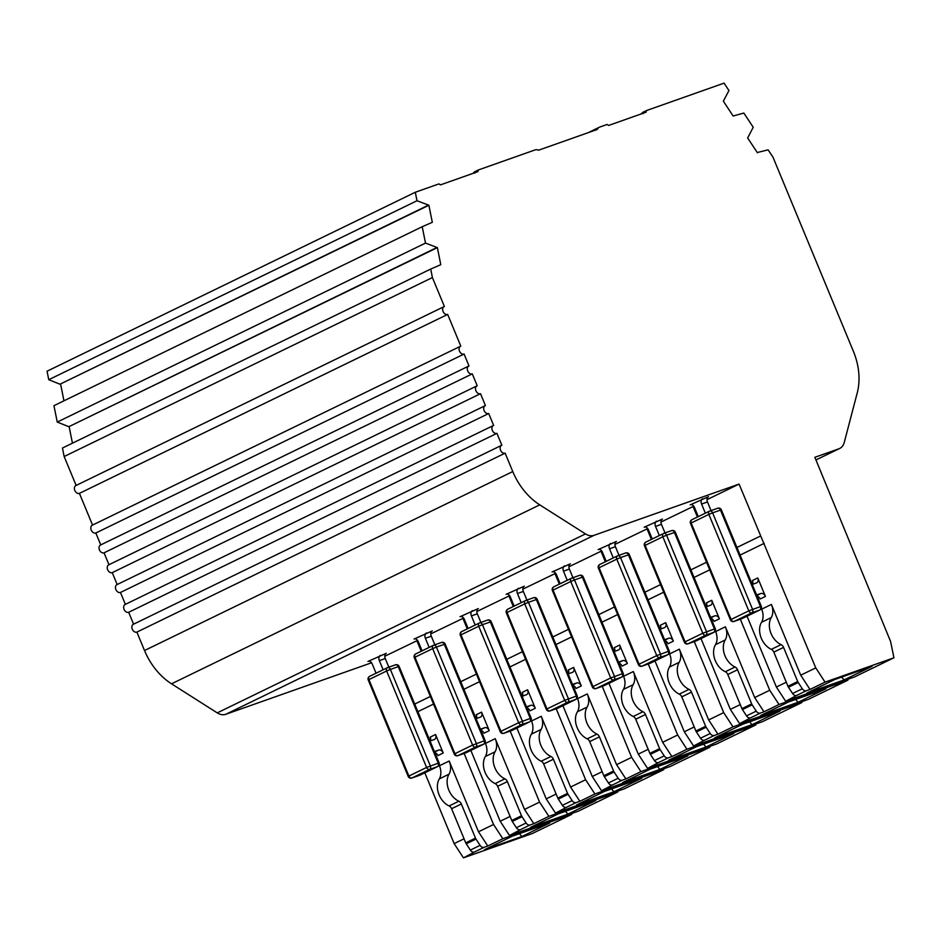 <?xml version="1.0" encoding="UTF-8"?>
<svg xmlns="http://www.w3.org/2000/svg" width="941" height="941" viewBox="0 0 941 941"><rect width="100%" height="100%" fill="white"/><g stroke="black" fill="none" stroke-linecap="round" stroke-linejoin="round"><path stroke-width="1.41" d="M371.53 662.782L225.805 714.29L594.053 535.323A14.327 10.41 -115.9 0 1 585.49 533.912L539.769 504.858A57.295 41.627 64.1 0 1 512.763 471.559L505.129 453.15A4.293 3.117 -115.9 0 1 500.612 450.386A4.293 3.117 -115.9 0 1 501.612 445.316A4.293 3.117 -115.9 0 1 501.847 445.222L496.919 433.33A4.293 3.117 -115.9 0 1 492.402 430.566A4.293 3.117 -115.9 0 1 493.402 425.497A4.293 3.117 -115.9 0 1 493.637 425.403L488.708 413.511A4.293 3.117 -115.9 0 1 484.192 410.746A4.293 3.117 -115.9 0 1 485.191 405.677A4.293 3.117 -115.9 0 1 485.427 405.583L480.51 393.691A4.293 3.117 -115.9 0 1 475.981 390.927A4.293 3.117 -115.9 0 1 476.981 385.857A4.293 3.117 -115.9 0 1 477.216 385.763L472.3 373.871A4.293 3.117 -115.9 0 1 467.771 371.107A4.293 3.117 -115.9 0 1 468.771 366.037A4.293 3.117 -115.9 0 1 469.006 365.943L464.089 354.051A4.293 3.117 -115.9 0 1 459.561 351.287A4.293 3.117 -115.9 0 1 460.561 346.217A4.293 3.117 -115.9 0 1 460.796 346.123L447.669 314.412A4.293 3.117 -115.9 0 1 443.14 311.647A4.293 3.117 -115.9 0 1 444.14 306.578A4.293 3.117 -115.9 0 1 444.387 306.484L432.401 277.56L430.719 269.055L440.788 264.68L437.377 247.612L425.497 243.096L422.215 226.71L432.307 222.323L428.884 205.256L417.004 200.751L415.299 192.258L438.953 183.895L440.482 184.871L477.887 171.65L478.322 169.98L535.064 149.925A7.163 5.199 -115.9 0 1 538.57 150.207L597.347 129.435A7.163 5.199 -115.9 0 1 599.358 127.235A7.163 5.199 -115.9 0 1 599.746 127.07L607.11 124.471L608.639 125.447L646.032 112.226L646.479 110.556L724.076 83.137L728.946 90.512L723.358 101.193L733.145 116.014L743.837 113.049L753.223 127.282L747.648 137.962L757.434 152.783L757.917 152.371L757.34 152.654M594.053 535.323L739.073 484.086L815.765 667.887L825.057 682.131L893.95 657.783L890.574 641.444L814.859 457.302L838.89 448.798L815.953 459.949L839.678 448.469A14.327 10.41 -115.9 0 1 838.89 448.798M757.917 152.371L768.103 149.831L772.984 157.194L853.346 351.205A57.295 41.627 64.1 0 1 857.298 392.644L844.253 442.47A14.327 10.41 -115.9 0 1 839.678 448.469M447.669 314.412L79.42 493.366L92.547 525.066A4.293 3.117 64.1 0 0 92.312 525.184A4.293 3.117 64.1 0 0 91.312 530.254A4.293 3.117 64.1 0 0 95.829 533.006L464.089 354.051M432.401 277.56L64.153 456.526L76.127 485.427A4.293 3.117 -115.9 0 0 75.892 485.544L444.14 306.578M472.429 173.579A36.523 2.058 157.5 0 0 474.44 172.027M474.793 173.156L474.393 171.897L478.322 169.98M417.004 200.751L48.756 379.705L47.05 371.213L415.299 192.258M642.95 113.732L642.55 112.473L646.479 110.556M642.597 112.602A36.523 2.058 -22.5 0 1 640.586 114.155M739.073 484.086L707.009 499.659M660.982 522.032L693.752 506.199M711.043 510.587L707.479 501.965A4.293 2.941 -109.5 0 1 708.491 496.707L690.623 504.67M614.943 544.404L647.726 528.571M665.016 532.959L661.441 524.325A4.293 2.941 -109.5 0 1 662.452 519.079L644.585 527.031M568.917 566.776L601.687 550.932M618.99 555.331L615.414 546.697A4.293 2.941 -109.5 0 1 616.426 541.451L598.558 549.403M522.878 589.137L555.66 573.304M572.951 577.703L569.376 569.07A4.293 2.941 -109.5 0 1 570.399 563.812L552.52 571.775M476.852 611.509L509.634 595.677M526.925 600.064L523.349 591.442A4.293 2.941 -109.5 0 1 524.36 586.184L506.493 594.147M430.825 633.881L463.595 618.049M480.886 622.436L477.322 613.814A4.293 2.941 -109.5 0 1 478.334 608.556L460.467 616.52M384.787 656.253L417.569 640.421M434.86 644.808L431.284 636.187A4.293 2.941 -109.5 0 1 432.295 630.929L414.428 638.88M388.833 667.181L385.257 658.547A4.293 2.941 -109.5 0 1 386.269 653.301L368.401 661.252M825.057 682.131L810.001 689.447L800.72 675.191L815.765 667.887M802.297 688.765L792.557 693.493L788.464 687.224A4.293 3.117 -115.9 0 1 787.958 686.26L773.82 652.113A4.293 3.117 64.1 0 0 771.338 649.372A17.373 12.621 -115.9 0 1 761.504 622.319A14.327 10.41 64.1 0 0 761.669 609.168L771.408 604.44A14.327 10.41 -115.9 0 1 771.244 617.59A17.373 12.621 64.1 0 0 781.077 644.632A4.293 3.117 -115.9 0 1 783.559 647.384L797.697 681.531A4.293 3.117 64.1 0 0 798.203 682.484L802.297 688.765A4.293 3.117 -115.9 0 0 806.378 690.718L810.001 689.447M747.036 616.202L776.372 687.024L785.664 701.268L796.651 695.458A4.293 3.117 64.1 0 1 792.557 693.493M785.664 701.268L854.557 676.92L893.95 657.783M834.608 679.578L872.001 666.357L844.124 679.908L806.719 693.129L834.608 679.578M771.408 604.44L800.72 675.191M764.186 543.369L740.085 555.084M776.372 687.024L786.288 682.213M752.471 584.349A4.293 3.117 64.1 0 0 752.459 580.515L757.776 577.927L765.433 596.429L760.116 599.005A4.293 3.117 64.1 0 0 757.058 596.053M736.932 547.474L760.575 535.994M512.763 471.559L144.514 650.525A57.295 41.627 64.1 0 0 171.521 683.813L217.242 712.878L585.49 533.912M79.42 493.366A4.293 3.117 -115.9 0 1 74.892 490.614A4.293 3.117 -115.9 0 1 75.892 485.544M430.719 269.055L62.471 448.022L64.153 456.526M225.805 714.29A14.327 10.41 -115.9 0 1 217.242 712.878M698.269 516.621L694.493 507.493A4.293 2.941 -109.5 0 0 690.4 504.729A4.293 2.941 -109.5 0 0 690.188 504.811M702.586 498.789A4.293 2.941 -109.5 0 0 701.574 504.047L705.35 513.174M841.607 677.097L844.124 679.908M756.623 594.994L760.834 593.512A4.293 3.117 -115.9 0 1 765.433 596.429M757.776 577.927A4.293 3.117 -115.9 0 1 756.693 582.832A4.293 3.117 -115.9 0 1 756.458 582.938L752.247 584.432M505.129 453.15L136.88 632.105L144.514 650.525M472.3 373.871L104.039 552.826A4.293 3.117 64.1 0 1 99.523 550.073A4.293 3.117 64.1 0 1 100.522 545.004A4.293 3.117 64.1 0 1 100.758 544.898L95.829 533.006M48.756 379.705L59.977 384.21L428.226 205.256M133.598 624.177A4.293 3.117 64.1 0 0 133.363 624.283A4.293 3.117 64.1 0 0 132.352 629.353A4.293 3.117 64.1 0 0 136.88 632.105M59.977 384.21L428.884 205.256M496.919 433.33L128.67 612.285L133.587 624.165M104.039 552.826L108.968 564.706A4.293 3.117 64.1 0 0 108.733 564.823A4.293 3.117 64.1 0 0 107.733 569.893A4.293 3.117 64.1 0 0 112.25 572.646L480.51 393.691M437.377 247.612L69.116 426.567L72.445 443.164M60.636 384.222L63.953 400.819M488.708 413.511L120.46 592.465L125.388 604.345A4.293 3.117 64.1 0 0 125.153 604.463A4.293 3.117 64.1 0 0 124.153 609.533A4.293 3.117 64.1 0 0 128.67 612.285M436.718 247.601L69.116 426.567M112.25 572.646L117.178 584.526A4.293 3.117 64.1 0 0 116.943 584.643A4.293 3.117 64.1 0 0 115.943 589.713A4.293 3.117 64.1 0 0 120.46 592.465M425.497 243.096L57.248 422.062L68.458 426.567M57.248 422.062L53.955 405.677L422.215 226.71M693.035 506.446L697.422 517.032M740.32 619.237L769.738 690.259L779.019 704.503L847.923 680.155L847.747 679.331M779.019 704.503L763.974 711.808L754.682 697.563L769.738 690.259M756.258 711.137L746.531 715.866L742.437 709.585A4.293 3.117 -115.9 0 1 741.931 708.632L727.781 674.485A4.293 3.117 64.1 0 0 725.311 671.733A17.373 12.621 -115.9 0 1 715.478 644.691A14.327 10.41 64.1 0 0 715.642 631.54L725.382 626.812A14.327 10.41 -115.9 0 1 725.217 639.962A17.373 12.621 64.1 0 0 735.039 667.004A4.293 3.117 -115.9 0 1 737.521 669.757L751.671 703.892A4.293 3.117 64.1 0 0 752.177 704.856L756.258 711.137A4.293 3.117 -115.9 0 0 760.352 713.09L763.974 711.808M701.01 638.574L730.345 709.396L739.626 723.641L750.612 717.83A4.293 3.117 64.1 0 1 746.531 715.866M739.626 723.641L808.531 699.292L847.923 680.155M788.57 701.951L825.975 688.73L798.086 702.28L760.693 715.501L788.57 701.951M725.382 626.812L754.682 697.563M709.702 569.846L694.058 577.445M730.345 709.396L740.249 704.586M706.444 606.71A4.293 3.117 64.1 0 0 706.432 602.875L711.737 600.299L719.406 618.802L714.09 621.378A4.293 3.117 64.1 0 0 711.031 618.425M690.906 569.846L706.562 562.236M652.242 538.993L648.455 529.854A4.293 2.941 -109.5 0 0 644.373 527.101A4.293 2.941 -109.5 0 0 644.162 527.183M656.547 521.161A4.293 2.941 -109.5 0 0 655.536 526.419L659.323 535.547M795.58 699.469L798.086 702.28M710.596 617.367L714.807 615.873A4.293 3.117 -115.9 0 1 719.406 618.802M711.737 600.299A4.293 3.117 -115.9 0 1 710.667 605.204A4.293 3.117 -115.9 0 1 710.431 605.31L706.209 606.792M647.008 528.818L651.395 539.405M694.293 641.609L723.7 712.619L732.992 726.864L801.885 702.527L801.72 701.704M732.992 726.864L717.936 734.18L708.655 719.936L723.7 712.619M710.232 733.498L700.492 738.238L696.411 731.957A4.293 3.117 -115.9 0 1 695.893 731.004L681.755 696.858A4.293 3.117 64.1 0 0 679.273 694.105A17.373 12.621 -115.9 0 1 669.451 667.063A14.327 10.41 64.1 0 0 669.604 653.913L679.343 649.172A14.327 10.41 -115.9 0 1 679.179 662.323A17.373 12.621 64.1 0 0 689.012 689.377A4.293 3.117 -115.9 0 1 691.494 692.129L705.632 726.264A4.293 3.117 64.1 0 0 706.138 727.228L710.232 733.498A4.293 3.117 -115.9 0 0 714.325 735.462L717.936 734.18M654.971 660.947L684.307 731.769L693.599 746.013L704.586 740.191A4.293 3.117 64.1 0 1 700.492 738.238M693.599 746.013L762.492 721.665L801.885 702.527M742.543 724.311L779.948 711.102L752.059 724.652L714.654 737.862L742.543 724.311M679.343 649.172L708.655 719.936M663.676 592.218L648.02 599.817M684.307 731.769L694.223 726.946M660.406 629.082A4.293 3.117 64.1 0 0 660.394 625.247L665.71 622.671L673.368 641.162L668.063 643.75A4.293 3.117 64.1 0 0 664.993 640.786M644.879 592.218L660.523 584.608M606.204 561.365L602.428 552.226A4.293 2.941 -109.5 0 0 598.335 549.473A4.293 2.941 -109.5 0 0 598.123 549.556M610.521 543.533A4.293 2.941 -109.5 0 0 609.509 548.791L613.285 557.919M749.554 721.841L752.059 724.652M664.558 639.739L668.78 638.245A4.293 3.117 -115.9 0 1 673.368 641.162M665.71 622.671A4.293 3.117 -115.9 0 1 664.628 627.576A4.293 3.117 -115.9 0 1 664.393 627.682L660.182 629.164M600.97 551.191L605.357 561.777M648.255 663.981L677.673 734.992L686.954 749.236L755.858 724.888L755.682 724.076M686.954 749.236L671.909 756.552L662.629 742.308L677.673 734.992M664.205 755.87L654.466 760.61L650.372 754.329A4.293 3.117 -115.9 0 1 649.866 753.365L635.728 719.23A4.293 3.117 64.1 0 0 633.246 716.477A17.373 12.621 -115.9 0 1 623.413 689.424A14.327 10.41 64.1 0 0 623.577 676.273L633.317 671.545A14.327 10.41 -115.9 0 1 633.152 684.695A17.373 12.621 64.1 0 0 642.985 711.749A4.293 3.117 -115.9 0 1 645.467 714.49L659.606 748.636A4.293 3.117 64.1 0 0 660.112 749.601L664.205 755.87A4.293 3.117 -115.9 0 0 668.286 757.834L671.909 756.552M608.945 683.319L638.28 754.141L647.561 768.385L658.547 762.563A4.293 3.117 64.1 0 1 654.466 760.61M647.561 768.385L716.466 744.037L755.858 724.888M696.505 746.683L733.909 733.474L706.032 747.025L668.628 760.234L696.505 746.683M633.317 671.545L662.629 742.308M617.649 614.579L601.993 622.189M638.28 754.141L648.184 749.318M614.379 651.454A4.293 3.117 64.1 0 0 614.367 647.62L619.672 645.044L627.341 663.534L622.025 666.122A4.293 3.117 64.1 0 0 618.966 663.158M598.841 614.579L614.497 606.98M560.177 583.726L556.39 574.598A4.293 2.941 -109.5 0 0 552.308 571.834A4.293 2.941 -109.5 0 0 552.096 571.928M564.494 565.906A4.293 2.941 -109.5 0 0 563.471 571.163L567.258 580.291M703.515 744.213L706.032 747.025M618.531 662.111L622.742 660.617A4.293 3.117 -115.9 0 1 627.341 663.534M619.672 645.044A4.293 3.117 -115.9 0 1 618.602 649.949A4.293 3.117 -115.9 0 1 618.366 650.043L614.144 651.537M554.943 573.563L559.33 584.149M602.228 686.354L631.646 757.364L640.927 771.608L709.82 747.26L709.655 746.436M640.927 771.608L625.883 778.925L616.59 764.68L631.646 757.364M618.166 778.242L608.427 782.971L604.345 776.701A4.293 3.117 -115.9 0 1 603.84 775.737L589.689 741.59A4.293 3.117 64.1 0 0 587.208 738.85A17.373 12.621 -115.9 0 1 577.386 711.796A14.327 10.41 64.1 0 0 577.551 698.645L587.278 693.917A14.327 10.41 -115.9 0 1 587.125 707.067A17.373 12.621 64.1 0 0 596.947 734.121A4.293 3.117 -115.9 0 1 599.429 736.862L613.567 771.008A4.293 3.117 64.1 0 0 614.085 771.973L618.166 778.242A4.293 3.117 -115.9 0 0 622.26 780.207L625.883 778.925M562.918 705.691L592.254 776.501L601.534 790.758L612.52 784.935A4.293 3.117 64.1 0 1 608.427 782.971M601.534 790.758L670.427 766.409L709.82 747.26M650.478 769.056L687.883 755.835L659.994 769.385L622.589 782.606L650.478 769.056M587.278 693.917L616.59 764.68M571.61 636.951L555.966 644.561M592.254 776.501L602.158 771.691M568.352 673.827A4.293 3.117 64.1 0 0 568.329 669.992L573.645 667.404L581.303 685.907L575.998 688.494A4.293 3.117 64.1 0 0 572.928 685.53M552.814 636.951L568.458 629.353M514.151 606.098L510.363 596.97A4.293 2.941 -109.5 0 0 506.27 594.206A4.293 2.941 -109.5 0 0 506.07 594.3M518.456 588.278A4.293 2.941 -109.5 0 0 517.444 593.524L521.232 602.663M657.488 766.574L659.994 769.385M572.493 684.472L576.715 682.99A4.293 3.117 -115.9 0 1 581.303 685.907M573.645 667.404A4.293 3.117 -115.9 0 1 572.575 672.321A4.293 3.117 -115.9 0 1 572.328 672.415L568.117 673.909M508.916 595.935L513.292 606.51M556.202 708.726L585.608 779.736L594.9 793.981L663.793 769.632L663.628 768.809M594.9 793.981L579.844 801.297L570.564 787.052L585.608 779.736M572.14 800.615L562.4 805.343L558.307 799.074A4.293 3.117 -115.9 0 1 557.801 798.109L543.663 763.963A4.293 3.117 64.1 0 0 541.181 761.222A17.373 12.621 -115.9 0 1 531.347 734.168A14.327 10.41 64.1 0 0 531.512 721.018L541.251 716.289A14.327 10.41 -115.9 0 1 541.087 729.44A17.373 12.621 64.1 0 0 550.92 756.482A4.293 3.117 -115.9 0 1 553.402 759.234L567.541 793.381A4.293 3.117 64.1 0 0 568.046 794.333L572.14 800.615A4.293 3.117 -115.9 0 0 576.221 802.567L579.844 801.297M516.88 728.052L546.215 798.874L555.508 813.118L566.494 807.307A4.293 3.117 64.1 0 1 562.4 805.343M555.508 813.118L624.401 788.781L663.793 769.632M604.451 791.428L641.844 778.207L613.967 791.757L576.562 804.978L604.451 791.428M541.251 716.289L570.564 787.052M525.584 659.323L509.928 666.934M546.215 798.874L556.131 794.063M522.314 696.199A4.293 3.117 64.1 0 0 522.302 692.364L527.619 689.777L535.276 708.279L529.959 710.855A4.293 3.117 64.1 0 0 526.901 707.903M506.776 659.323L522.431 651.713M468.112 628.47L464.336 619.343A4.293 2.941 -109.5 0 0 460.243 616.578A4.293 2.941 -109.5 0 0 460.031 616.661M472.429 610.638A4.293 2.941 -109.5 0 0 471.417 615.896L475.193 625.024M611.45 788.946L613.967 791.757M526.466 706.844L530.677 705.362A4.293 3.117 -115.9 0 1 535.276 708.279M527.619 689.777A4.293 3.117 -115.9 0 1 526.537 694.693A4.293 3.117 -115.9 0 1 526.301 694.787L522.09 696.281M462.878 618.296L467.265 628.882M510.163 731.086L539.581 802.108L548.862 816.353L617.767 792.004L617.59 791.181M548.862 816.353L533.818 823.657L524.525 809.413L539.581 802.108M526.101 822.987L516.374 827.715L512.28 821.446A4.293 3.117 -115.9 0 1 511.775 820.481L497.624 786.335A4.293 3.117 64.1 0 0 495.154 783.594A17.373 12.621 -115.9 0 1 485.321 756.54A14.327 10.41 64.1 0 0 485.485 743.39L495.225 738.661A14.327 10.41 -115.9 0 1 495.06 751.812A17.373 12.621 64.1 0 0 504.882 778.854A4.293 3.117 -115.9 0 1 507.364 781.606L521.514 815.753A4.293 3.117 64.1 0 0 522.02 816.706L526.101 822.987A4.293 3.117 -115.9 0 0 530.195 824.939L533.818 823.657M470.853 750.424L500.189 821.246L509.469 835.49L520.455 829.68A4.293 3.117 64.1 0 1 516.374 827.715M509.469 835.49L578.374 811.142L617.767 792.004M558.413 813.8L595.818 800.579L567.929 814.13L530.536 827.351L558.413 813.8M495.225 738.661L524.525 809.413M479.545 681.696L463.901 689.294M500.189 821.246L510.093 816.435M476.287 718.571A4.293 3.117 64.1 0 0 476.275 714.725L481.58 712.149L489.249 730.651L483.933 733.227A4.293 3.117 64.1 0 0 480.875 730.275M460.749 681.696L476.393 674.085M422.086 650.843L418.298 641.715A4.293 2.941 -109.5 0 0 414.216 638.951A4.293 2.941 -109.5 0 0 414.005 639.033M426.391 633.011A4.293 2.941 -109.5 0 0 425.379 638.269L429.167 647.396M565.423 811.318L567.929 814.13M480.428 729.216L484.65 727.722A4.293 3.117 -115.9 0 1 489.249 730.651M481.58 712.149A4.293 3.117 -115.9 0 1 480.51 717.054A4.293 3.117 -115.9 0 1 480.275 717.16L476.052 718.642M416.851 640.668L421.227 651.254M464.136 753.459L493.543 824.469L502.835 838.725L571.728 814.377L571.563 813.553M502.835 838.725L487.779 846.03L478.499 831.785L493.543 824.469M480.075 845.359L470.335 850.088L466.242 843.806A4.293 3.117 -115.9 0 1 465.736 842.854L451.598 808.707A4.293 3.117 64.1 0 0 449.116 805.955A17.373 12.621 -115.9 0 1 439.294 778.913A14.327 10.41 64.1 0 0 439.447 765.762L449.186 761.022A14.327 10.41 -115.9 0 1 449.022 774.172A17.373 12.621 64.1 0 0 458.855 801.226A4.293 3.117 -115.9 0 1 461.337 803.979L475.476 838.113A4.293 3.117 64.1 0 0 475.981 839.078L480.075 845.359A4.293 3.117 -115.9 0 0 484.168 847.312L487.779 846.03M424.814 772.796L454.15 843.618L463.442 857.863L474.429 852.04A4.293 3.117 64.1 0 1 470.335 850.088M463.442 857.863L532.335 833.514L571.728 814.377M512.386 836.161L549.791 822.952L521.902 836.502L484.497 849.711L512.386 836.161M449.186 761.022L478.499 831.785M433.519 704.068L417.863 711.667M454.15 843.618L464.066 838.796M430.249 740.932A4.293 3.117 64.1 0 0 430.237 737.097L435.554 734.521L443.211 753.023L437.906 755.599A4.293 3.117 64.1 0 0 434.836 752.635M414.722 704.068L430.366 696.458M376.047 673.215L372.271 664.075A4.293 2.941 -109.5 0 0 368.178 661.323A4.293 2.941 -109.5 0 0 367.966 661.405M380.364 655.383A4.293 2.941 -109.5 0 0 379.352 660.641L383.128 669.769M519.397 833.691L521.902 836.502M434.401 751.588L438.612 750.095A4.293 3.117 -115.9 0 1 443.211 753.023M435.554 734.521A4.293 3.117 -115.9 0 1 434.471 739.426A4.293 3.117 -115.9 0 1 434.236 739.532L430.025 741.014M806.378 690.718L796.651 695.458M539.769 504.858L171.521 683.813M707.479 501.965L701.574 504.047M771.244 617.59L761.504 622.319M756.811 595.465L760.834 593.512M709.42 511.21L692.023 519.667A2.87 2.082 64.1 0 0 691.87 519.738A2.87 2.082 64.1 0 0 691.153 523.008L708.855 514.398A2.87 2.082 -115.9 0 1 709.573 511.128A2.87 2.082 -115.9 0 1 709.726 511.069A2.87 1.964 70.5 0 1 709.867 511.01A2.87 1.964 70.5 0 1 712.596 512.845L708.855 514.398L748.813 610.862L761.293 606.286L721.347 509.822L712.596 512.845L752.541 609.298A2.87 1.964 70.5 0 1 751.871 612.803L734.168 621.413L742.037 618.625A2.87 2.082 64.1 0 0 742.202 618.555A2.87 2.082 64.1 0 0 742.343 618.472M721.347 509.822A2.87 2.87 0 0 0 717.748 508.222L709.867 511.01A2.87 2.87 0 0 0 709.573 511.128L691.87 519.738A2.87 2.87 0 0 0 690.471 523.408L691.153 523.008L731.098 619.46L748.813 610.862A2.87 2.082 -115.9 0 0 751.871 612.803L759.74 610.027L742.037 618.625A2.87 1.964 70.5 0 1 741.896 618.684A2.87 2.87 0 0 0 742.202 618.555L759.905 609.956A2.87 2.082 -115.9 0 1 759.74 610.027A2.87 1.964 70.5 0 0 760.422 606.522L720.465 510.057A2.87 1.964 -109.5 0 0 717.748 508.222A2.87 1.964 -109.5 0 0 717.607 508.281L710.02 510.963M788.464 687.224L798.203 682.484M771.338 649.372L781.077 644.632M783.559 647.384L773.82 652.113M797.697 681.531L787.958 686.26M690.471 523.408L730.428 619.86L731.098 619.46A2.87 2.082 64.1 0 0 734.168 621.413A2.87 1.964 70.5 0 1 734.027 621.472L741.896 618.684A2.87 1.964 70.5 0 1 741.755 618.731M760.352 713.09L750.612 717.83M661.441 524.325L655.536 526.419M725.217 639.962L715.478 644.691M710.784 617.837L714.807 615.873M663.393 533.582L645.997 542.04A2.87 2.082 64.1 0 0 645.832 542.098A2.87 2.082 64.1 0 0 645.114 545.38L662.829 536.77A2.87 2.082 -115.9 0 1 663.534 533.5A2.87 2.082 -115.9 0 1 663.699 533.429A2.87 1.964 70.5 0 1 663.84 533.371A2.87 1.964 70.5 0 1 666.557 535.217L662.829 536.77L702.774 633.222L715.266 628.647L675.309 532.194L666.557 535.217L706.515 631.67A2.87 1.964 70.5 0 1 705.844 635.175L688.13 643.773L696.011 640.997A2.87 2.082 64.1 0 0 696.164 640.927A2.87 2.082 64.1 0 0 696.316 640.845M675.309 532.194A2.87 2.87 0 0 0 671.709 530.595L663.84 533.371A2.87 2.87 0 0 0 663.534 533.5L645.832 542.098A2.87 2.87 0 0 0 644.444 545.78L645.114 545.38L685.072 641.833L702.774 633.222A2.87 2.082 -115.9 0 0 705.844 635.175L713.713 632.387L696.011 640.997A2.87 1.964 70.5 0 1 695.87 641.056A2.87 2.87 0 0 0 696.164 640.927L713.866 632.328A2.87 2.082 -115.9 0 1 713.713 632.387A2.87 1.964 70.5 0 0 714.384 628.894L674.438 532.43A2.87 1.964 -109.5 0 0 671.709 530.595A2.87 1.964 -109.5 0 0 671.568 530.653L663.981 533.335M742.437 709.585L752.177 704.856M725.311 671.733L735.039 667.004M737.521 669.757L727.781 674.485M751.671 703.892L741.931 708.632M644.444 545.78L684.389 642.232L685.072 641.833A2.87 2.082 64.1 0 0 688.13 643.773A2.87 1.964 70.5 0 1 688 643.832L695.87 641.056A2.87 1.964 70.5 0 1 695.728 641.092M714.325 735.462L704.586 740.191M615.414 546.697L609.509 548.791M679.179 662.323L669.451 667.063M664.758 640.198L668.78 638.245M617.355 555.955L599.958 564.412A2.87 2.082 64.1 0 0 599.805 564.471A2.87 2.082 64.1 0 0 599.088 567.741L616.79 559.142A2.87 2.082 -115.9 0 1 617.508 555.872A2.87 2.082 -115.9 0 1 617.661 555.802A2.87 1.964 70.5 0 1 617.802 555.743A2.87 1.964 70.5 0 1 620.531 557.59L616.79 559.142L656.747 655.595L669.239 651.019L629.282 554.567L620.531 557.59L660.488 654.042A2.87 1.964 70.5 0 1 659.806 657.547L642.103 666.146L649.972 663.37A2.87 2.082 64.1 0 0 650.137 663.299A2.87 2.082 64.1 0 0 650.29 663.217M629.282 554.567A2.87 2.87 0 0 0 625.683 552.967L617.802 555.743A2.87 2.87 0 0 0 617.508 555.872L599.805 564.471A2.87 2.87 0 0 0 598.405 568.141L599.088 567.741L639.045 664.205L656.747 655.595A2.87 2.082 -115.9 0 0 659.806 657.547L667.687 654.76L649.972 663.37A2.87 1.964 70.5 0 1 649.843 663.429A2.87 2.87 0 0 0 650.137 663.299L667.839 654.701A2.87 2.082 -115.9 0 1 667.687 654.76A2.87 1.964 70.5 0 0 668.357 651.254L628.4 554.802A2.87 1.964 -109.5 0 0 625.683 552.967A2.87 1.964 -109.5 0 0 625.542 553.026L617.955 555.708M696.411 731.957L706.138 727.228M679.273 694.105L689.012 689.377M691.494 692.129L681.755 696.858M705.632 726.264L695.893 731.004M598.405 568.141L638.363 664.605L639.045 664.205A2.87 2.082 64.1 0 0 642.103 666.146A2.87 1.964 70.5 0 1 641.962 666.204L649.843 663.429A2.87 1.964 70.5 0 1 649.69 663.464M668.286 757.834L658.547 762.563M569.376 569.07L563.471 571.163M633.152 684.695L623.413 689.424M618.719 662.57L622.742 660.617M571.328 578.327L553.931 586.772A2.87 2.082 64.1 0 0 553.767 586.843A2.87 2.082 64.1 0 0 553.061 590.113L570.764 581.514A2.87 2.082 -115.9 0 1 571.481 578.245A2.87 2.082 -115.9 0 1 571.634 578.174A2.87 1.964 70.5 0 1 571.775 578.115A2.87 1.964 70.5 0 1 574.504 579.95L570.764 581.514L610.709 677.967L623.201 673.391L583.244 576.939L582.373 577.174L574.504 579.95L614.449 676.414A2.87 1.964 70.5 0 1 613.779 679.92L596.076 688.518L603.946 685.73A2.87 2.082 64.1 0 0 604.098 685.671A2.87 2.082 64.1 0 0 604.251 685.589M583.244 576.939A2.87 2.87 0 0 0 579.644 575.327L571.775 578.115A2.87 2.87 0 0 0 571.481 578.245L553.767 586.843A2.87 2.87 0 0 0 552.379 590.513L553.061 590.113L593.006 686.565L610.709 677.967A2.87 2.082 -115.9 0 0 613.779 679.92L621.648 677.132L603.946 685.73A2.87 1.964 70.5 0 1 603.804 685.789A2.87 2.87 0 0 0 604.098 685.671L621.813 677.061A2.87 2.082 -115.9 0 1 621.648 677.132A2.87 1.964 70.5 0 0 622.33 673.627L582.373 577.174A2.87 1.964 -109.5 0 0 579.644 575.327A2.87 1.964 -109.5 0 0 579.503 575.386L571.916 578.068M650.372 754.329L660.112 749.601M633.246 716.477L642.985 711.749M645.467 714.49L635.728 719.23M659.606 748.636L649.866 753.365M552.379 590.513L592.336 686.977L593.006 686.565A2.87 2.082 64.1 0 0 596.076 688.518A2.87 1.964 70.5 0 1 595.935 688.577L603.804 685.789A2.87 1.964 70.5 0 1 603.663 685.836M622.26 780.207L612.52 784.935M523.349 591.442L517.444 593.524M587.125 707.067L577.386 711.796M572.693 684.942L576.715 682.99M525.301 600.687L507.893 609.145A2.87 2.082 64.1 0 0 507.74 609.215A2.87 2.082 64.1 0 0 507.023 612.485L524.725 603.887A2.87 2.082 -115.9 0 1 525.443 600.605A2.87 2.082 -115.9 0 1 525.607 600.546A2.87 1.964 70.5 0 1 525.737 600.487A2.87 1.964 70.5 0 1 528.466 602.322L524.725 603.887L564.682 700.339L577.174 695.764L537.217 599.311L536.346 599.546L528.466 602.322L568.423 698.787A2.87 1.964 70.5 0 1 567.741 702.28L550.038 710.89L557.919 708.102A2.87 2.082 64.1 0 0 558.072 708.044A2.87 2.082 64.1 0 0 558.225 707.961M537.217 599.311A2.87 2.87 0 0 0 533.618 597.7L525.737 600.487A2.87 2.87 0 0 0 525.443 600.605L507.74 609.215A2.87 2.87 0 0 0 506.34 612.885L507.023 612.485L546.98 708.938L564.682 700.339A2.87 2.082 -115.9 0 0 567.741 702.28L575.621 699.504L557.919 708.102A2.87 1.964 70.5 0 1 557.778 708.161A2.87 2.87 0 0 0 558.072 708.044L575.774 699.434A2.87 2.082 -115.9 0 1 575.621 699.504A2.87 1.964 70.5 0 0 576.292 695.999L536.346 599.546A2.87 1.964 -109.5 0 0 533.618 597.7A2.87 1.964 -109.5 0 0 533.476 597.758L525.89 600.44M604.345 776.701L614.085 771.973M587.208 738.85L596.947 734.121M599.429 736.862L589.689 741.59M613.567 771.008L603.84 775.737M506.34 612.885L546.298 709.338L546.98 708.938A2.87 2.082 64.1 0 0 550.038 710.89A2.87 1.964 70.5 0 1 549.897 710.949L557.778 708.161A2.87 1.964 70.5 0 1 557.625 708.208M576.221 802.567L566.494 807.307M477.322 613.814L471.417 615.896M541.087 729.44L531.347 734.168M526.654 707.314L530.677 705.362M479.263 623.06L461.866 631.517A2.87 2.082 64.1 0 0 461.713 631.587A2.87 2.082 64.1 0 0 460.996 634.857L478.698 626.247A2.87 2.082 -115.9 0 1 479.416 622.977A2.87 2.082 -115.9 0 1 479.569 622.918A2.87 1.964 70.5 0 1 479.71 622.86A2.87 1.964 70.5 0 1 482.439 624.695L478.698 626.247L518.656 722.712L531.136 718.136L491.19 621.672L482.439 624.695L522.384 721.147A2.87 1.964 70.5 0 1 521.714 724.652L504.011 733.262L511.88 730.475A2.87 2.082 64.1 0 0 512.045 730.404A2.87 2.082 64.1 0 0 512.186 730.322M491.19 621.672A2.87 2.87 0 0 0 487.591 620.072L479.71 622.86A2.87 2.87 0 0 0 479.416 622.977L461.713 631.587A2.87 2.87 0 0 0 460.314 635.257L460.996 634.857L500.941 731.31L518.656 722.712A2.87 2.082 -115.9 0 0 521.714 724.652L529.583 721.876L511.88 730.475A2.87 1.964 70.5 0 1 511.739 730.534A2.87 2.87 0 0 0 512.045 730.404L529.748 721.806A2.87 2.082 -115.9 0 1 529.583 721.876A2.87 1.964 70.5 0 0 530.265 718.371L490.308 621.919A2.87 1.964 -109.5 0 0 487.591 620.072A2.87 1.964 -109.5 0 0 487.45 620.131L479.851 622.813M558.307 799.074L568.046 794.333M541.181 761.222L550.92 756.482M553.402 759.234L543.663 763.963M567.541 793.381L557.801 798.109M460.314 635.257L500.271 731.71L500.941 731.31A2.87 2.082 64.1 0 0 504.011 733.262A2.87 1.964 70.5 0 1 503.87 733.321L511.739 730.534A2.87 1.964 70.5 0 1 511.598 730.581M530.195 824.939L520.455 829.68M431.284 636.187L425.379 638.269M495.06 751.812L485.321 756.54M480.628 729.687L484.65 727.722M433.236 645.432L415.84 653.889A2.87 2.082 64.1 0 0 415.675 653.948A2.87 2.082 64.1 0 0 414.957 657.23L432.66 648.62A2.87 2.082 -115.9 0 1 433.378 645.35A2.87 2.082 -115.9 0 1 433.542 645.279A2.87 1.964 70.5 0 1 433.683 645.22A2.87 1.964 70.5 0 1 436.401 647.067L432.66 648.62L472.617 745.072L485.109 740.508L445.152 644.044L436.401 647.067L476.358 743.519A2.87 1.964 70.5 0 1 475.687 747.025L457.973 755.623L465.854 752.847A2.87 2.082 64.1 0 0 466.007 752.776A2.87 2.082 64.1 0 0 466.16 752.694M445.152 644.044A2.87 2.87 0 0 0 441.552 642.444L433.683 645.22A2.87 2.87 0 0 0 433.378 645.35L415.675 653.948A2.87 2.87 0 0 0 414.287 657.63L414.957 657.23L454.915 753.682L472.617 745.072A2.87 2.082 -115.9 0 0 475.687 747.025L483.556 744.237L465.854 752.847A2.87 1.964 70.5 0 1 465.713 752.906A2.87 2.87 0 0 0 466.007 752.776L483.709 744.178A2.87 2.082 -115.9 0 1 483.556 744.237A2.87 1.964 70.5 0 0 484.227 740.743L444.281 644.279A2.87 1.964 -109.5 0 0 441.552 642.444A2.87 1.964 -109.5 0 0 441.411 642.503L433.825 645.185M512.28 821.446L522.02 816.706M495.154 783.594L504.882 778.854M507.364 781.606L497.624 786.335M521.514 815.753L511.775 820.481M414.287 657.63L454.232 754.082L454.915 753.682A2.87 2.082 64.1 0 0 457.973 755.623A2.87 1.964 70.5 0 1 457.832 755.682L465.713 752.906A2.87 1.964 70.5 0 1 465.572 752.941M484.168 847.312L474.429 852.04M385.257 658.547L379.352 660.641M449.022 774.172L439.294 778.913M434.589 752.047L438.612 750.095M387.198 667.804L369.801 676.261A2.87 2.082 64.1 0 0 369.648 676.32A2.87 2.082 64.1 0 0 368.931 679.59L386.633 670.992A2.87 2.082 -115.9 0 1 387.351 667.722A2.87 2.082 -115.9 0 1 387.504 667.651A2.87 1.964 70.5 0 1 387.645 667.592A2.87 1.964 70.5 0 1 390.374 669.439L386.633 670.992L426.591 767.444L439.082 762.869L399.125 666.416L398.243 666.651L390.374 669.439L430.331 765.892A2.87 1.964 70.5 0 1 429.649 769.397L411.946 777.995L419.815 775.219A2.87 2.082 64.1 0 0 419.98 775.149A2.87 2.082 64.1 0 0 420.121 775.066M399.125 666.416A2.87 2.87 0 0 0 395.526 664.817L387.645 667.592A2.87 2.87 0 0 0 387.351 667.722L369.648 676.32A2.87 2.87 0 0 0 368.249 680.002L368.931 679.59L408.888 776.054L426.591 767.444A2.87 2.082 -115.9 0 0 429.649 769.397L437.53 766.609L419.815 775.219A2.87 1.964 70.5 0 1 419.686 775.278A2.87 2.87 0 0 0 419.98 775.149L437.683 766.55A2.87 2.082 -115.9 0 1 437.53 766.609A2.87 1.964 70.5 0 0 438.2 763.104L398.243 666.651A2.87 1.964 -109.5 0 0 395.526 664.817A2.87 1.964 -109.5 0 0 395.385 664.875L387.798 667.557M466.242 843.806L475.981 839.078M449.116 805.955L458.855 801.226M461.337 803.979L451.598 808.707M475.476 838.113L465.736 842.854M368.249 680.002L408.206 776.454L408.888 776.054A2.87 2.082 64.1 0 0 411.946 777.995A2.87 1.964 70.5 0 1 411.805 778.054L419.686 775.278A2.87 1.964 70.5 0 1 419.533 775.313M92.312 525.184L460.561 346.217M599.358 127.235L588.125 132.693M133.363 624.283L501.612 445.316M100.522 545.004L468.771 366.037M759.905 609.956A2.87 2.87 0 0 0 761.293 606.286M125.153 604.463L493.402 425.497M108.733 564.823L476.981 385.857M730.428 619.86A2.87 2.87 0 0 0 734.027 621.472M116.943 584.643L485.191 405.677M713.866 632.328A2.87 2.87 0 0 0 715.266 628.647M684.389 642.232A2.87 2.87 0 0 0 688 643.832M667.839 654.701A2.87 2.87 0 0 0 669.239 651.019M638.363 664.605A2.87 2.87 0 0 0 641.962 666.204M621.813 677.061A2.87 2.87 0 0 0 623.201 673.391M592.336 686.977A2.87 2.87 0 0 0 595.935 688.577M575.774 699.434A2.87 2.87 0 0 0 577.174 695.764M546.298 709.338A2.87 2.87 0 0 0 549.897 710.949M529.748 721.806A2.87 2.87 0 0 0 531.136 718.136M500.271 731.71A2.87 2.87 0 0 0 503.87 733.321M483.709 744.178A2.87 2.87 0 0 0 485.109 740.508M454.232 754.082A2.87 2.87 0 0 0 457.832 755.682M437.683 766.55A2.87 2.87 0 0 0 439.082 762.869M408.206 776.454A2.87 2.87 0 0 0 411.805 778.054"/></g></svg>

